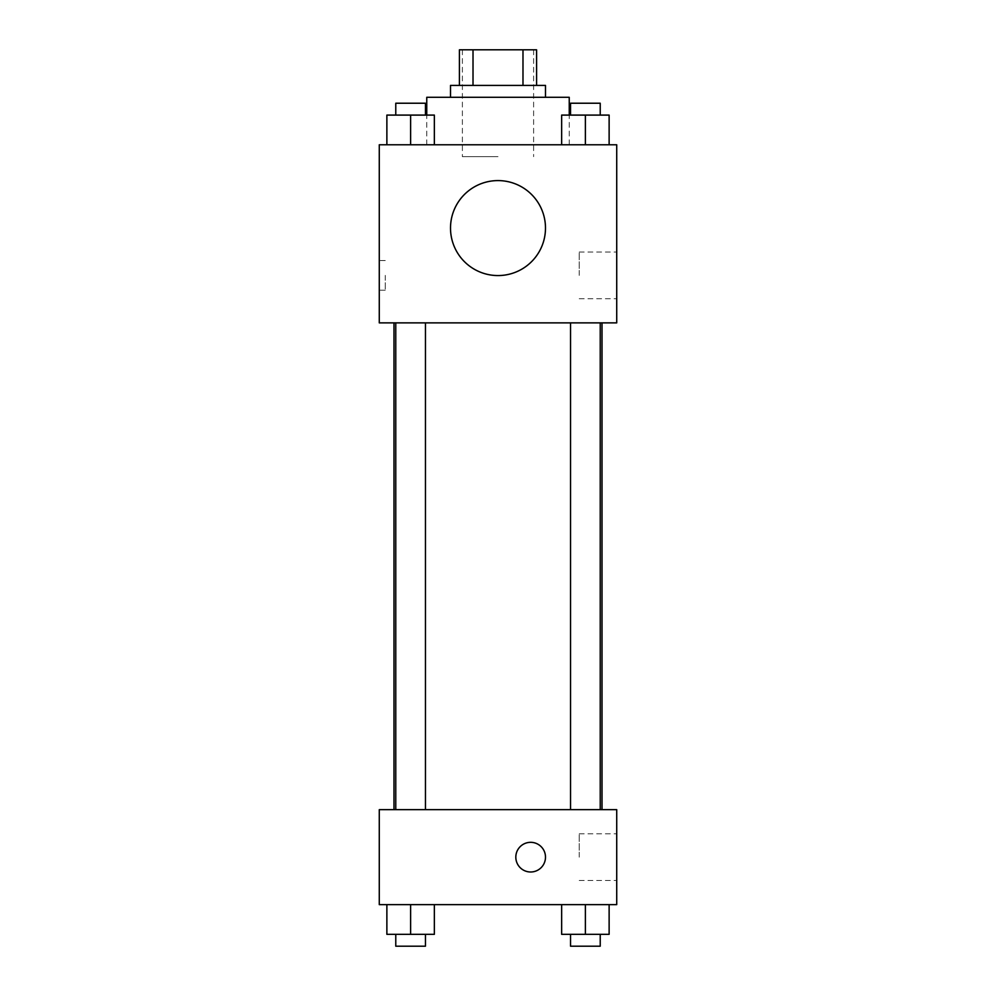 <?xml version="1.0" encoding="UTF-8"?>
<svg xmlns="http://www.w3.org/2000/svg" width="996" height="996" viewBox="0 0 996 996"><rect width="100%" height="100%" fill="white"/><g stroke="black" fill="none" stroke-linecap="round" stroke-linejoin="round"><path stroke-width="0.75" stroke-dasharray="4.98 3.74" d="M498 156.658L462.381 156.658L498 156.658M498 49.8L462.381 49.8L498 49.8M522.987 85.419L522.987 49.8L536.583 49.8L536.583 85.419L473.013 85.419L536.583 85.419M522.987 49.8L459.417 49.8M473.013 85.419L459.417 85.419L473.013 85.419L473.013 49.8M545.497 85.419L450.503 85.419M450.503 97.297L545.497 97.297L450.503 97.297M426.761 97.297L569.239 97.297M498 144.781L426.761 144.781L498 144.781M386.871 144.781L434.356 144.781L386.871 144.781L434.356 144.781L386.871 144.781L434.356 144.781L410.613 144.781L410.613 115.1L386.871 115.1L425.454 115.1L386.871 115.1L386.871 144.781L410.613 144.781L386.871 144.781L386.871 115.1L386.871 144.781L434.356 144.781L410.613 144.781L410.613 115.1L434.356 115.1L395.773 115.1L434.356 115.1L434.356 144.781L434.356 115.1M561.644 144.781L609.129 144.781L561.644 144.781L609.129 144.781L561.644 144.781L609.129 144.781L585.387 144.781L585.387 115.1L561.644 115.1L600.227 115.1L561.644 115.1L561.644 144.781L585.387 144.781L561.644 144.781L561.644 115.1L561.644 144.781L609.129 144.781L585.387 144.781L585.387 115.1L609.129 115.1L570.546 115.1L609.129 115.1L609.129 144.781L609.129 115.1M616.723 144.781L379.277 144.781L379.277 322.878L616.723 322.878L616.723 144.781M379.277 275.382L379.277 290.222L379.277 275.382M498 322.878L393.993 322.878L498 322.878M585.387 322.878L570.546 322.878L585.387 322.878M410.613 322.878L395.773 322.878L410.613 322.878M616.723 275.382L616.723 252.038L616.723 275.382M498 180.587A47.497 47.497 0 0 0 456.865 251.826A47.497 47.497 0 0 0 539.135 251.826A47.497 47.497 0 0 0 498 180.587A47.497 47.497 0 0 0 456.865 251.826A47.497 47.497 0 0 0 539.135 251.826A47.497 47.497 0 0 0 498 180.587M498 275.568A47.497 47.497 0 0 1 456.865 204.342A47.497 47.497 0 0 1 539.135 204.342A47.497 47.497 0 0 1 498 275.568M579.211 275.382L579.211 252.038L579.211 275.382M385.253 275.382L385.253 290.222L385.253 275.382M498 809.661L393.993 809.661L498 809.661M585.387 809.661L570.546 809.661L585.387 809.661M410.613 809.661L395.773 809.661L410.613 809.661M616.723 809.661L379.277 809.661L379.277 904.642L616.723 904.642L616.723 809.661M379.277 857.158L379.277 842.317L379.277 857.158M609.129 934.323L585.387 934.323L609.129 934.323L609.129 904.642L561.644 904.642L609.129 904.642L561.644 904.642L609.129 904.642L561.644 904.642L609.129 904.642L561.644 904.642L609.129 904.642L609.129 934.323L561.644 934.323L561.644 904.642L561.644 934.323L600.227 934.323L585.387 934.323L585.387 904.642L585.387 934.323L561.644 934.323L561.644 904.642M434.356 934.323L410.613 934.323L434.356 934.323L434.356 904.642L386.871 904.642L434.356 904.642L386.871 904.642L434.356 904.642L386.871 904.642L434.356 904.642L386.871 904.642L434.356 904.642L434.356 934.323L386.871 934.323L386.871 904.642L386.871 934.323L425.454 934.323L410.613 934.323L410.613 904.642L410.613 934.323L386.871 934.323L386.871 904.642M616.723 857.158L616.723 833.801L616.723 857.158M530.656 842.317A14.84 14.84 0 0 0 517.808 864.578A14.84 14.84 0 0 0 543.505 864.578A14.84 14.84 0 0 0 530.656 842.317A14.84 14.84 0 0 0 517.808 864.578A14.84 14.84 0 0 0 543.505 864.578A14.84 14.84 0 0 0 530.656 842.317M530.656 871.998A14.84 14.84 0 0 1 517.808 849.737A14.84 14.84 0 0 1 543.505 849.737A14.84 14.84 0 0 1 530.656 871.998M579.211 857.158L579.211 833.801L579.211 857.158M570.546 934.323L570.546 946.2L600.227 946.2L570.546 946.2L600.227 946.2L600.227 934.323L570.546 934.323L600.227 934.323M585.387 934.323L585.387 904.642M395.773 934.323L395.773 946.2L425.454 946.2L395.773 946.2L425.454 946.2L425.454 934.323L395.773 934.323L425.454 934.323M410.613 934.323L410.613 904.642M570.546 115.1L570.546 103.223L600.227 103.223L570.546 103.223L600.227 103.223L600.227 115.1M585.387 144.781L585.387 115.1M395.773 115.1L395.773 103.223L425.454 103.223L395.773 103.223L425.454 103.223L425.454 115.1M410.613 144.781L410.613 115.1M462.381 49.8L462.381 156.658M533.619 49.8L533.619 156.658M569.239 144.781L569.239 115.1M426.761 144.781L426.761 115.1M579.211 298.725L616.723 298.725M579.211 252.038L616.723 252.038M385.253 260.541L379.277 260.541M385.253 290.222L379.277 290.222M425.454 809.661L425.454 322.878M395.773 809.661L395.773 322.878M600.227 809.661L600.227 322.878M570.546 809.661L570.546 322.878M579.211 880.501L616.723 880.501M579.211 833.801L616.723 833.801"/><path stroke-width="1.49" d="M473.013 85.419L473.013 49.8L459.417 49.8L459.417 85.419L459.417 49.8M473.013 49.8L536.583 49.8L536.583 85.419M522.987 85.419L522.987 49.8M450.503 97.297L450.503 85.419L545.497 85.419L545.497 97.297M569.239 115.1L569.239 97.297L426.761 97.297L426.761 115.1M379.277 144.781L616.723 144.781L616.723 322.878L379.277 322.878L379.277 144.781M498 275.568A47.497 47.497 0 0 1 456.865 204.342A47.497 47.497 0 0 1 539.135 204.342A47.497 47.497 0 0 1 498 275.568M379.277 809.661L616.723 809.661L616.723 904.642L379.277 904.642L379.277 809.661M530.656 871.998A14.84 14.84 0 0 1 517.808 849.737A14.84 14.84 0 0 1 543.505 849.737A14.84 14.84 0 0 1 530.656 871.998M561.644 904.642L561.644 934.323L609.129 934.323L609.129 904.642L609.129 934.323M585.387 934.323L585.387 904.642M600.227 934.323L600.227 946.2L570.546 946.2L570.546 934.323M386.871 904.642L386.871 934.323L434.356 934.323L434.356 904.642L434.356 934.323M410.613 934.323L410.613 904.642M425.454 934.323L425.454 946.2L395.773 946.2L395.773 934.323M561.644 144.781L561.644 115.1L609.129 115.1L609.129 144.781L609.129 115.1M585.387 144.781L585.387 115.1M600.227 115.1L600.227 103.223L570.546 103.223L570.546 115.1M386.871 144.781L386.871 115.1L434.356 115.1L434.356 144.781L434.356 115.1M410.613 144.781L410.613 115.1M425.454 115.1L425.454 103.223L395.773 103.223L395.773 115.1M602.007 809.661L602.007 322.878M393.993 809.661L393.993 322.878M570.546 322.878L570.546 809.661M600.227 322.878L600.227 809.661M425.454 809.661L425.454 322.878M395.773 809.661L395.773 322.878"/></g></svg>
